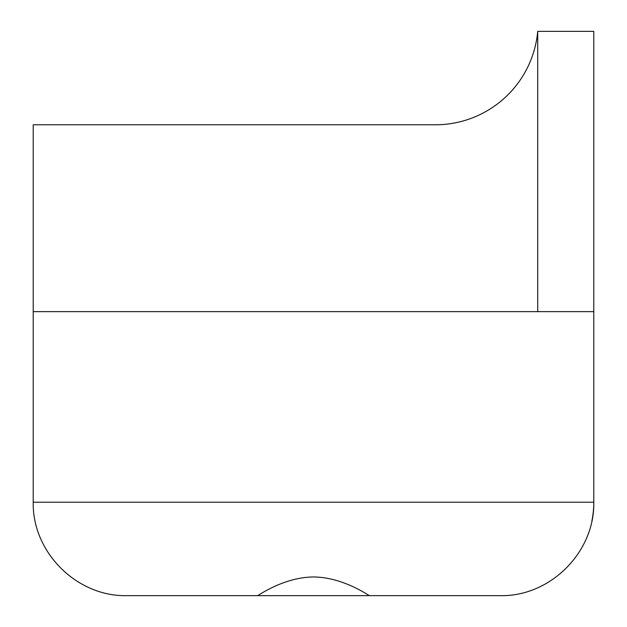 <?xml version="1.0" encoding="UTF-8"?>
<svg xmlns="http://www.w3.org/2000/svg" width="627" height="627" viewBox="0 0 627 627"><rect width="100%" height="100%" fill="white"/><g stroke="black" fill="none" stroke-linecap="round" stroke-linejoin="round"><path stroke-width="0.94" d="M126.646 595.65L257.446 595.65C257.282 596.426 283.012 577.232 313.5 576.965C343.988 577.232 369.718 596.426 369.554 595.65L500.354 595.65C550.294 596.7 594.827 552.16 593.785 502.219L33.215 502.219C32.173 552.16 76.706 596.7 126.646 595.65C76.706 596.7 32.173 552.16 33.215 502.219L33.215 311.635L537.723 311.635L33.215 311.635L33.215 124.781L435.381 124.781A102.773 102.773 0 0 0 537.723 31.35L537.723 311.635L537.723 31.35L593.785 31.35L593.785 502.219A93.431 93.431 0 0 1 591.896 520.912M537.723 311.635L593.785 311.635M257.446 595.65L369.554 595.65L257.446 595.65"/></g></svg>
